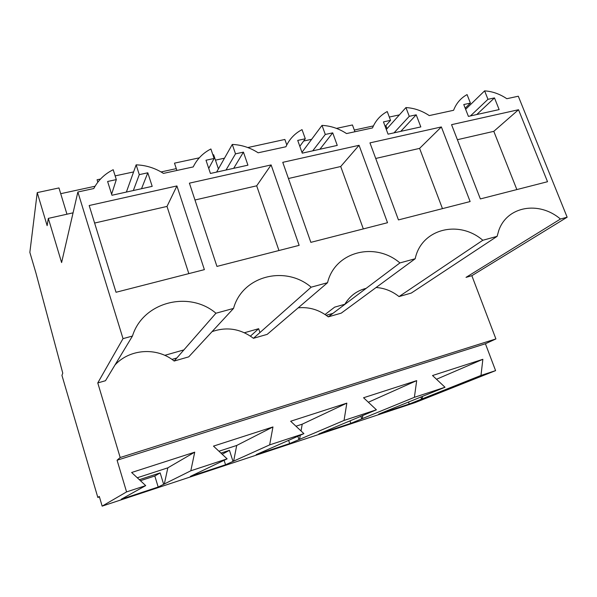 <?xml version="1.0" encoding="UTF-8"?>
<svg xmlns="http://www.w3.org/2000/svg" width="597" height="597" viewBox="0 0 597 597"><rect width="100%" height="100%" fill="white"/><g stroke="black" fill="none" stroke-linecap="round" stroke-linejoin="round"><path stroke-width="0.9" d="M73.065 212.83L48.327 218.383L61.603 262.561L77.871 192.003L93.781 188.54C98.154 180.272 104.624 173.996 113.191 169.712L116.318 179.6L107.609 181.481L111.945 195.264L152.19 186.354L147.802 172.794L139.288 174.637L136.138 164.839C145.996 165.205 155.101 168.055 163.451 173.391L193.227 166.914C197.1 159.011 202.987 153.026 210.898 148.974L214.107 158.474L205.995 160.227L210.435 173.466L247.927 165.175L243.442 152.138L235.509 153.854L232.285 144.437C241.539 144.84 250.158 147.623 258.143 152.795L285.918 146.758C289.336 139.191 294.709 133.482 302.03 129.631L305.298 138.773L297.724 140.407L302.254 153.153L337.26 145.407L332.708 132.855L325.29 134.459L322.007 125.385C330.723 125.833 338.902 128.556 346.544 133.571L372.513 127.922C375.535 120.669 380.438 115.206 387.237 111.542L390.55 120.355L383.461 121.892L388.057 134.168L420.818 126.915L416.206 114.818L409.258 116.318L405.938 107.572C414.154 108.042 421.93 110.714 429.258 115.587L453.593 110.288C456.257 103.318 460.75 98.087 467.063 94.595L470.414 103.102L463.765 104.542L468.406 116.385L499.137 109.587L494.48 97.908L487.965 99.311L484.607 90.871C492.376 91.371 499.779 93.983 506.823 98.714L518.3 96.221L567.15 217.204L471.854 275.702L466.018 277.374L560.434 219.039C539.113 200.682 507.092 206.084 498.756 230.546L497.107 236.352L482.809 240.263L399.027 296.575C392.095 291.082 384.453 288.06 376.095 287.508M99.445 496.92L97.826 497.45L99.303 496.435L102.154 506.129L415.034 402.617L495.585 370.633L485.421 343.753L495.906 338.932L471.854 275.702M77.871 192.003L123.019 338.633L97.766 382.931L105.482 380.722L132.459 336.051L123.019 338.633M132.459 336.051C142.87 301.888 189.07 290.269 215.95 313.224L174.16 361.036C157.198 347.111 130.027 348.618 115.02 364.924M311.171 287.187L253.441 338.305L267.18 334.372L327.544 282.709L311.171 287.187C285.329 265.008 242.337 275.821 233.539 308.418L215.95 313.224M327.544 282.709C334.932 251.561 375.035 241.472 399.908 262.926L328.283 316.858C319.186 309.791 309.164 306.783 298.202 307.821M328.283 316.858L341.26 313.134L415.191 258.747L399.908 262.926M415.191 258.747C421.333 228.92 458.832 219.487 482.809 240.263M567.15 217.204L560.434 219.039M204.375 269.635L176.913 185.943L89.184 205.517L116.027 292.269L204.375 269.635M271.12 164.929L189.398 183.16L216.942 266.411L299.142 245.352L271.12 164.929L256.688 185.816L194.973 199.995M518.524 109.729L547.524 181.719L480.361 198.928L451.556 124.669L518.524 109.729L493.801 131.34L457.392 139.705M359.066 145.302L387.52 222.711L310.85 242.352L282.762 162.332L359.066 145.302L340.715 166.511L288.441 178.518M441.362 126.945L369.953 142.877L398.453 219.912L470.13 201.547L441.362 126.945L419.594 148.384L375.714 158.466M497.107 236.352L411.311 293.052L399.027 296.575M366.118 288.366C356.805 290.687 349.678 296.052 344.738 304.463M253.441 338.305C240.584 328.716 226.785 326.499 212.047 331.648M233.539 308.418L188.727 356.864L174.16 361.036M495.906 338.932L120.176 457.511L97.766 382.931M485.421 343.753L117.079 460.227L120.176 457.511M495.585 370.633L480.981 375.438L482.861 359.304L432.519 375.528L445.011 387.252L414.385 397.318L416.691 380.625L363.558 397.751L376.408 409.803L344.044 420.437L346.835 403.139L290.657 421.243L303.895 433.631L269.65 444.884L272.963 426.945L213.48 446.116L227.121 458.862L190.824 470.787L158.19 487.033L121.213 499.264L145.713 485.615L126.571 491.906L117.079 460.227M145.713 485.615L131.631 472.496L194.726 452.16L190.824 470.787M480.981 375.438L409.236 404.035L378.707 414.124L445.011 387.252M414.385 397.318L350.849 423.333L318.88 433.907L376.408 409.803M344.044 420.437L289.687 443.556L256.173 454.638L303.895 433.631M269.65 444.884L225.547 464.764L190.361 476.399L227.121 458.862M102.154 506.129L126.571 491.906M97.826 497.45L61.946 375.401L62.767 373.147L35.939 273.016L29.85 252.367L37.23 192.607L58.961 187.943L66.954 214.196M332.88 313.388L326.208 315.298M176.809 357.999L171.943 359.394M133.601 171.929L115.146 175.884M161.078 171.936L176.294 168.638M199.279 157.832L174.488 163.153L176.891 170.466M218.412 168.906L213.636 154.75L212.905 154.907M215.457 160.145L224.487 158.19M286.791 144.914L284.866 139.459L247.807 147.556M303.657 141.034L311.664 139.295M354.939 131.743L352.439 124.96L336.462 128.392M354.312 130.049L373.401 125.915M399.386 114.885L389.304 117.049M60.715 193.689L95.057 186.249M100.52 179.025L97.072 179.764L97.826 182.182M387.035 128.661L385.893 125.609M48.327 218.383L47.133 225.644L37.23 192.607M465.638 109.318L484.607 90.871M470.414 103.102L465.197 108.191M494.48 97.908L476.772 114.534M487.965 99.311L470.436 115.937M516.853 189.577L493.801 131.34M482.861 359.304L436.497 379.259M422.482 396.371L422.131 398.923M421.601 399.094L420.855 397.027M409.236 404.035L408.512 402.027M325.059 314.507L334.648 307.149L344.857 304.254M126.377 192.07L136.138 164.839M116.318 179.6L111.617 194.226M147.802 172.794L141.519 188.719M139.288 174.637L133.325 190.533M176.913 185.943L167.003 206.42L94.61 223.054M188.831 273.613L167.003 206.42M194.726 452.16L167.839 467.832L164.302 484.077M137.273 477.757L167.839 467.832M139.34 479.682L160.16 472.899L154.817 475.996L158.19 487.033M163.66 484.294L160.16 472.899M140.422 480.689L154.817 475.996M386.304 129.482L405.938 107.572M362.804 415.49L362.304 418.676M416.691 380.625L368.349 402.244M361.752 418.863L360.857 416.303M350.849 423.333L349.991 420.848M390.55 120.355L385.162 126.43M416.206 114.818L400.781 131.347M409.258 116.318L394.042 132.84M442.467 208.637L419.594 148.384M301.97 152.339L322.007 125.385M250.449 336.118L258.643 328.708L259.934 332.559M258.643 328.708L244.404 332.745M346.835 403.139L302.216 424.183L301.03 430.944M300.284 435.22L299.545 439.407M295.963 426.213L302.216 424.183M298.963 439.601L297.851 436.288M289.687 443.556L288.612 440.34M305.298 138.773L299.821 146.302M332.708 132.855L319.91 149.243M325.29 134.459L312.731 150.832M363.327 228.912L340.715 166.511M216.607 172.1L232.285 144.437M183.883 349.909L164.765 355.334M272.963 426.945L236.703 445.459L233.628 461.183M218.95 451.228L236.703 445.459M220.95 453.101L229.457 450.325L222.174 454.242M233.009 461.384L229.457 450.325M225.547 464.764L224.114 460.287M214.107 158.474L208.734 168.391M243.442 152.138L233.673 168.324M235.509 153.854L226.009 170.018M278.956 250.524L256.688 185.816"/></g></svg>
